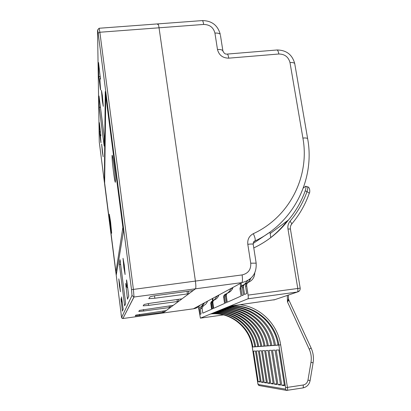 <?xml version="1.0" encoding="UTF-8"?>
<svg xmlns="http://www.w3.org/2000/svg" width="411" height="411" viewBox="0 0 411 411"><rect width="100%" height="100%" fill="white"/><g stroke="black" fill="none" stroke-linecap="round" stroke-linejoin="round"><path stroke-width="0.62" d="M102.401 152.219L101.645 144.086L103.161 156.761L102.401 152.219M102.365 101.157L101.43 90.328L102.36 95.511L103.3 106.367L102.365 101.157M119.473 285.943L118.81 278.843L119.781 284.643L120.444 291.764L119.473 285.943M123.829 267.427L123.038 258.288L124.312 265.367L125.103 274.538L123.829 267.427M98.157 33.142C97.777 30.378 97.582 29.546 97.566 30.65L99.262 141.97L121.605 317.528L131.998 295.483L131.52 289.668L98.157 33.142L99.858 32.248L159.042 27.799L195.405 281.083L242.11 274.923C248.234 273.469 251.111 269.559 250.741 263.194L247.802 244.304C247.33 239.479 249.164 235.935 253.315 233.679C289.724 216.905 309.915 176.196 302.902 138.07L289.991 62.564C288.45 56.939 284.731 54.082 278.833 54.005L228.778 58.162C222.736 58.085 218.971 55.197 217.481 49.505L214.927 33.08C213.453 27.439 209.697 24.562 203.666 24.444L159.042 27.799C158.631 25.092 158.24 23.787 157.875 23.889C158.24 23.787 158.631 25.092 159.042 27.799L195.405 281.083C195.96 285.368 195.996 287.941 195.518 288.799L193.309 290.443L191.403 290.829L157.336 295.391C153.139 295.987 150.693 296.485 150.01 296.891L148.761 298.669L154.849 298.232L188.813 293.752L182.027 298.833L150.493 303.205L144.122 304.469L143.156 305.825L148.577 305.394L178.554 301.391L173.237 305.373L139.535 310.372L138.764 311.446L143.65 311.024L170.478 307.407L166.198 310.608L135.856 315.098L135.229 315.967L162.9 312.36L163.958 312.278L162.987 312.997L122.91 318.525L134.017 297.014L133.39 289.262L99.858 32.248L99.102 28.256L97.664 29.905M120.706 264.895L119.282 263.888L120.033 259.66L125.663 303.472L124.661 305.835L119.282 263.888M125.242 304.464L124.661 305.835M100.495 107.574L99.154 106.886L99.005 95.984L104.255 136.842L104.183 146.121L99.154 106.886M104.183 145.689L104.183 146.121M100.577 132.131L99.483 131.469L99.364 122.637L100.875 135.635C100.315 133.179 100.33 135.183 100.921 141.656C101.049 143.223 100.978 143.018 100.705 141.04L99.483 131.469M100.392 77.021L98.738 76.318L98.553 62.529L100.454 79.056C99.755 76.718 99.781 79.857 100.525 88.468C100.68 90.595 100.592 90.466 100.258 88.082L98.738 76.318M128.751 296.023L127.482 299.182L125.679 283.436C126.737 288.64 127.02 287.736 126.521 280.723C126.444 279.09 126.609 279.727 127.02 282.645L128.766 296.161M128.145 297.626L127.482 299.182M123.208 309.149L122.411 311.137L120.962 298.638C121.748 302.917 121.928 302.352 121.492 296.932L123.218 309.236M122.93 309.909L122.411 311.137M270.777 237.553L269.904 232.112M99.149 28.256L157.875 23.889L157.624 24.578M162.951 313.002L195.518 288.799C195.996 287.941 195.96 285.368 195.405 281.083L131.52 289.668M253.166 243.476L268.758 232.929M201.251 306.796L198.59 307.736L200.409 318.145L210.704 313.958L212.487 313.824C231.47 312.55 249.616 327.695 252.267 347.028L252.262 347.018C249.585 327.685 231.45 312.56 212.487 313.824L212.913 313.655C231.968 312.375 250.186 327.577 252.842 346.987L252.267 347.028L257.795 383.119M199.073 307.485L200.065 314.384L201.066 313.937L200.357 308.99L201.75 306.508L203.147 305.784M207.493 301.191C206.81 303.256 205.479 304.731 203.496 305.604L202.078 308.127L202.803 313.156L211.567 309.242L210.766 303.051L211.341 301.741L212.544 300.909M213.263 300.564L211.963 301.417L211.362 302.979L212.189 308.964L213.057 308.579L212.246 303.041C212.143 301.746 212.657 300.821 213.797 300.261L214.059 300.128M218.852 295.047C218.102 297.338 216.633 298.961 214.444 299.927C213.294 300.492 212.775 301.422 212.883 302.722L213.699 308.291L224.57 303.431L223.661 297.323C223.538 295.899 224.108 294.882 225.362 294.261L225.721 294.076M226.625 293.639L226.148 293.855C224.884 294.476 224.314 295.504 224.437 296.937L225.351 303.082L226.44 302.599L225.516 296.398C225.392 294.949 225.968 293.916 227.242 293.29L227.617 293.094M232.96 287.417C232.133 289.976 230.494 291.795 228.048 292.868C226.769 293.5 226.189 294.543 226.312 295.997L227.247 302.239L241.098 296.048L240.039 289.123C239.896 287.515 240.533 286.359 241.951 285.66L242.48 285.383M243.672 284.808L242.963 285.136C241.534 285.835 240.892 287.001 241.036 288.625L242.105 295.596L243.512 294.97L242.433 287.926C242.29 286.287 242.937 285.111 244.375 284.402L244.935 284.109M250.705 278.442C249.677 280.975 247.915 282.778 245.424 283.857C243.975 284.571 243.322 285.758 243.471 287.407L244.555 294.502L246.692 293.546L245.583 286.349C245.434 284.674 246.091 283.472 247.566 282.747L248.162 282.439M254.743 272.971C254.548 277.297 252.518 280.364 248.66 282.177C247.175 282.907 246.513 284.119 246.667 285.809L248.1 295.108L300.194 288.168M257.8 383.155L258.278 384.496L285.475 389.135L285.614 387.665L278.853 345.086C275.606 322.332 254.27 304.53 232.01 305.99L229.919 306.138L247.956 298.802C248.326 298.381 248.372 297.148 248.1 295.108M278.057 345.142L280.672 344.844C277.605 324.13 260.204 306.971 240.009 304.674L229.929 306.138L227.442 307.145L229.492 306.996C251.332 305.563 272.257 323.025 275.427 345.338L278.057 345.142C274.831 322.496 253.587 304.772 231.424 306.221L229.343 306.375L231.943 306.015M216.592 313.023L211.126 313.788L227.442 307.145L234.419 306.18M212.913 313.655L210.817 313.947M240.009 304.674L274.825 299.655M247.936 298.812L297.389 292.016L299.398 290.885M305.162 190.94C306.072 188.146 306.246 186.579 305.686 186.245L307.49 186.841C308.019 187.164 307.87 188.736 307.038 191.562L305.162 190.94C301.397 201.585 295.833 211.264 288.476 219.967L288.147 220.373C279.172 231.963 267.921 241.052 254.404 247.633L253.787 247.987M267.915 239.716C275.123 234.455 281.412 228.346 286.791 221.38L288.147 220.373M204.637 302.737L201.765 306.503M201.01 306.914L204.123 303.015M247.848 280.523L244.401 284.386M230.987 288.481L229.626 291.168L227.422 293.197M217.275 295.899L214.116 300.087M249.446 279.475L249.605 280.502M241.534 285.871L241.098 283.015M240.158 283.523L240.641 286.678M231.773 288.06L231.999 289.534M217.984 295.519L218.154 296.66M213.181 300.6L212.841 298.299M212.246 298.622L212.579 300.888M305.686 186.245L303.308 188.048M288.507 298.889L288.558 299.028C288.974 299.83 288.609 300.78 287.464 301.874L288.491 298.663M214.825 312.889L212.559 313.203L214.367 313.069C233.669 311.774 252.128 327.177 254.83 346.838L252.842 346.987L254.805 346.694M216.987 312.021L214.681 312.339L216.525 312.206C236.186 310.891 254.995 326.586 257.764 346.627L255.704 346.776L257.738 346.473M219.233 311.117L216.885 311.446L218.765 311.307C238.801 309.971 257.98 325.969 260.81 346.401L258.673 346.56L260.79 346.247M221.57 310.177L219.176 310.511L221.092 310.372C241.524 309.015 261.077 325.332 263.985 346.17L261.756 346.334L263.96 346.005M224.005 309.2L221.56 309.54L223.517 309.396C244.355 308.019 264.304 324.664 267.289 345.928L264.967 346.098L267.258 345.759M226.538 308.183L224.046 308.527L226.04 308.384C247.304 306.981 267.669 323.971 270.726 345.677L268.311 345.857L270.7 345.502M229.184 307.12L226.641 307.474L228.675 307.325C250.376 305.897 271.173 323.252 274.312 345.42L271.794 345.6L274.286 345.23M275.057 350.115L280.579 385.102L277.944 384.701L272.524 350.234L275.057 350.115M271.45 350.28L276.829 384.532L274.307 384.146L269.02 350.393L271.45 350.28M267.993 350.439L273.238 383.987L270.818 383.617L265.66 350.547L267.993 350.439M261.483 350.737L266.482 382.954L264.247 382.615L259.331 350.835L261.483 350.737M255.467 351.009L260.235 382.004L258.17 381.685L253.474 351.097L255.467 351.009M264.674 350.588L269.791 383.458L267.463 383.103L262.434 350.691L264.674 350.588M278.817 349.946L284.489 385.698L281.74 385.282L276.177 350.069L278.817 349.946M258.421 350.876L263.297 382.466L261.149 382.143L256.346 350.968L258.421 350.876M278.026 344.947L274.312 345.42M284.361 384.866L281.74 385.282M226.142 309.349L221.812 310.079C242.367 308.718 262.038 325.132 264.967 346.098L263.985 346.17M228.783 308.337L224.267 309.098C245.233 307.711 265.306 324.459 268.311 345.857L267.289 345.928M231.542 307.284L226.826 308.07C248.218 306.657 268.712 323.755 271.794 345.6L270.726 345.677M223.61 310.326L219.459 311.024C239.613 309.683 258.899 325.779 261.756 346.334L260.81 346.401M221.175 311.261L217.193 311.934C236.967 310.618 255.883 326.401 258.673 346.56L257.764 346.627M218.837 312.16L215.01 312.812C234.419 311.512 252.981 327.002 255.704 346.776L254.83 346.838M276.711 383.771L274.307 384.146M280.451 384.306L277.944 384.701M273.125 383.252L270.818 383.617M269.683 382.754L267.463 383.103M266.374 382.281L264.247 382.615M260.142 381.377L258.17 381.685M263.199 381.819L261.149 382.143M104.707 183.553L115.928 272.01L122.874 227.386L105.791 95.948L104.625 183.979L104.353 181.251L105.273 91.596L123.11 227.453L123.454 231.511L116.277 274.918L104.625 183.979M105.976 95.655L105.91 95.136M113.95 165.222C113.046 158.476 112.434 155.158 112.111 155.26C111.91 157.31 112.383 162.982 113.534 172.276C114.428 179.006 115.044 182.35 115.378 182.309C115.589 180.362 115.111 174.665 113.95 165.222M110.595 221.935L109.316 214.172L110.384 225.485L111.669 233.289L110.595 221.935M123.202 228.187L123.079 227.221M115.928 272.02L116.611 272.914M122.894 318.525L133.929 297.03L241.827 282.619L193.432 308.795L162.987 312.997M121.605 317.528L122.853 318.53L121.8 318.042M131.998 295.483L133.929 297.03L241.827 282.619M178.287 299.444L178.559 301.391L178.287 299.444M163.784 311.004L163.958 312.262L163.784 311.004M188.454 291.224L188.813 293.752L188.454 291.224M170.267 305.856L170.483 307.407L170.267 305.856M115.948 272.914L116.349 272.765M104.353 181.251L104.728 181.939M105.273 91.596L105.514 92.254M123.454 231.511L123.459 231.039M116.277 274.918L116.385 274.276M169.121 306.015L169.327 307.505M143.449 309.534L143.65 311.024M177.023 299.614L177.285 301.494M148.33 303.524L148.577 305.394M162.735 311.148L162.9 312.36M139.514 314.353L139.673 315.561M187.051 291.409L187.395 293.855M154.521 295.812L154.849 298.232M100.916 135.214L100.875 135.635M100.51 78.475L100.454 79.056M100.464 87.784L100.258 88.082M128.746 296.213L127.698 288.111M126.295 286.154L125.823 286.318M126.824 281.242L126.521 280.723M121.384 300.765L121.101 300.857M121.682 297.307L121.492 296.932M253.315 233.679C255.01 237.311 255.585 239.731 255.046 240.933L253.613 242.053M250.741 263.194L256.166 263.148M247.802 244.304C250.772 243.954 252.57 243.923 253.197 244.211L253.233 244.447M203.666 24.444C203.224 21.768 202.736 20.483 202.197 20.596L157.999 23.884M302.902 138.07C305.481 137.839 307.058 138.019 307.628 138.605L307.705 139.041M289.991 62.564C292.54 62.39 294.117 62.724 294.723 63.566L294.831 64.173M278.833 54.005C278.304 51.195 277.615 49.865 276.757 50.003L227.268 54.072M228.778 58.162C228.285 55.321 227.709 53.964 227.052 54.088C225.269 54.344 223.877 53.255 222.875 50.815L223.003 51.452M217.481 49.505C220.353 49.335 222.151 49.772 222.875 50.815L220.44 35.264M214.927 33.08C217.789 32.926 219.587 33.399 220.317 34.503C217.866 25.369 211.886 20.73 202.376 20.586M242.11 274.923C242.67 279.167 242.582 281.725 241.843 282.614C252.03 279.994 256.798 273.438 256.135 262.958L253.197 244.211C253.176 242.274 253.793 241.18 255.046 240.933C293.824 222.819 315.201 179.15 307.628 138.605L294.723 63.566C292.272 54.637 286.375 50.106 277.035 49.978M200.321 305.07C198.472 307.14 196.181 308.384 193.432 308.795M202.078 308.127L200.357 308.99M211.388 303.472L210.766 303.78M212.883 302.722L212.246 303.041M224.437 296.937L223.661 297.323M226.312 295.997L225.516 296.398M241.036 288.625L240.039 289.123M243.471 287.407L242.433 287.926M246.667 285.809L245.583 286.349M223.466 314.913L200.409 318.145M290.079 221.195L291.877 223.82C299.573 214.624 305.373 204.421 309.283 193.211L307.038 191.562C303.215 202.423 297.564 212.302 290.079 221.195C288.255 223.445 287.556 226.055 287.983 229.025L297.744 288.332C298.021 290.346 297.913 291.574 297.415 292.005L273.829 299.989M287.299 295.432L287.464 301.874L309.242 349.201L311.112 348.004M285.614 387.665L303.174 385.004C305.774 384.439 307.371 382.805 307.967 380.103L310.983 362.271C311.708 357.745 311.127 353.388 309.242 349.201M285.475 389.135L286.585 390.399L287.289 390.419C287.633 390.111 287.69 389.135 287.459 387.496L280.672 344.844M288.476 219.967L270.14 233.576M290.834 225.464L291.877 223.82C290.644 225.218 290.161 226.954 290.428 229.014L290.449 229.138M287.983 229.025L290.428 229.014L300.184 288.116C300.313 290.166 299.393 291.461 297.415 292.005L247.956 298.802M307.49 186.841C309.843 186.743 310.259 192.204 309.283 193.211L309.18 193.514M303.174 385.004C303.405 386.638 303.333 387.609 302.958 387.922L302.845 387.938M307.967 380.103L310.1 380.617M310.983 362.271L313.095 362.851M258.278 384.496L259.418 385.61M121.086 314.292L121.625 317.641M127.729 288.121L126.521 286.729M121.605 301.474L122.355 302.486M229.929 306.138L232.01 305.99L231.424 306.221M252.246 347.028L257.779 383.129M228.675 307.325L229.492 306.996M223.517 309.396L224.267 309.098M226.04 308.384L226.826 308.07M221.092 310.372L221.812 310.079M218.765 311.307L219.459 311.024M216.525 312.206L217.193 311.934M214.367 313.069L215.01 312.812M257.779 383.144C257.882 384.388 258.37 385.199 259.233 385.58L286.606 390.404L302.958 387.922C306.853 387.028 309.236 384.588 310.105 380.596L313.1 362.81C313.912 357.709 313.259 352.792 311.132 348.055L288.501 299.234L288.399 295.057M116.056 272.406L116.606 272.919"/></g></svg>

